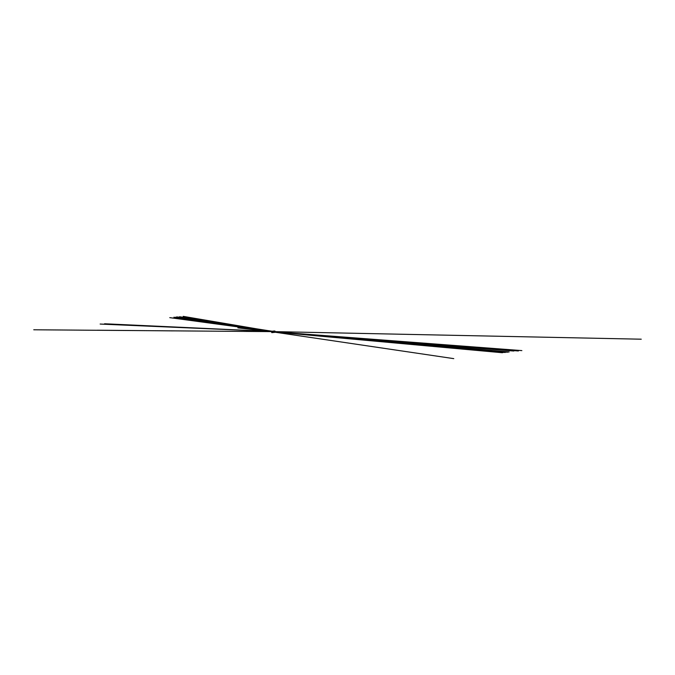 <?xml version="1.0" encoding="UTF-8"?>
<svg xmlns="http://www.w3.org/2000/svg" width="675" height="675" viewBox="0 0 675 675"><rect width="100%" height="100%" fill="white"/><g stroke="black" fill="none" stroke-linecap="round" stroke-linejoin="round"><path stroke-width="1.01" d="M271.865 332.632L271.747 331.265L177.508 316.98M271.89 332.674L271.696 331.282M272.489 331.189L274.48 330.978M271.966 331.982C271.493 331.172 271.434 331.383 271.789 332.632L271.679 331.273L239.903 327.653M275.003 331.071L275.265 332.277L271.907 332.623M237.853 327.864L271.493 331.729M177.238 316.972L271.645 331.282L240.604 327.746M177.39 316.963L271.73 331.273L245.869 328.345M272.05 331.223L177.365 316.955M271.941 331.248L179.575 316.744L271.974 331.248M271.915 331.256L179.66 316.761M97.445 330.218L173.332 330.885M104.676 323.772L271.536 331.484L104.549 323.772M176.183 317.107L271.51 331.602L176.065 317.081L271.51 331.594L176.259 317.098L271.527 331.526L104.76 323.789M306.695 332.302L294.19 332.032M101.647 324.127L271.536 331.476L100.955 324.101M33.75 329.78L271.51 331.619L176.386 317.022L271.536 331.484L100.128 324.051M274.092 331.678L508.722 351.996M274.354 331.653L509.144 351.953M275.155 331.636L641.25 339.196M271.823 331.265L177.449 316.963M274.565 331.678L293.448 333.315M274.379 331.653L294.292 333.273M274.067 331.687L505.457 351.692M274.126 331.678L290.309 333.011M240.038 327.805L271.561 331.4L239.347 327.712M176.858 317.039L271.561 331.4L245.303 328.396M177.449 316.988L271.654 331.282L177.382 316.988M274.506 331.687L283.044 332.429M274.303 331.661L281.467 332.243M274.269 331.661L502.943 352.628M272.481 331.847L512.798 350.958M173.905 317.233L271.51 331.661L174.158 317.284M513.861 351.017L300.662 334.083M272.616 331.83L505.246 352.468M272.7 331.822L502.183 352.721M176.107 317.115L271.536 331.476L175.972 317.09M272.582 331.838L453.777 358.636M272.734 331.822L284.386 332.885M272.641 331.83L289.297 333.307M243.802 328.548L238.545 327.957M176.209 317.064L271.519 331.543L176.183 317.073M273.063 331.788L507.364 352.156M176.403 317.09L271.519 331.535L176.327 317.09M273.274 331.813L291.592 333.399M273.088 331.779L288.714 333.062M288.807 333.053L507.482 352.139M176.47 317.081L271.527 331.518L176.285 317.064M273.358 331.805L291.684 333.391M272.843 331.855L284.546 332.893M273.24 331.771L507.6 352.122M271.527 331.501L176.546 317.073M273.451 331.788L291.777 333.382M273.274 331.762L288.9 333.045M273.628 331.729L518.383 350.975M273.763 331.746L336.825 337.213M273.367 331.754L288.993 333.037M273.729 331.72L521.868 350.603M169.779 317.647L271.561 331.391L176.74 317.014M273.881 331.729L331.307 336.715M273.763 331.712L302.29 334.049M239.093 327.738L271.544 331.442L171.518 317.866M245.05 328.421L239.785 327.831M176.715 317.022L271.561 331.391L170.648 317.756M272.995 331.838L291.288 333.433L272.995 331.838M272.877 331.805L507.127 352.181M273.088 331.83L291.406 333.425M272.911 331.805L288.529 333.087M175.998 317.09L271.519 331.568M272.97 331.796L507.246 352.164M273.181 331.822L291.499 333.416M273.004 331.796L288.622 333.07M272.928 331.847L284.192 332.834M272.784 331.813L507.009 352.19M274.421 331.695L282.96 332.438M274.219 331.67L281.382 332.252M274.185 331.67L502.833 352.637M273.333 331.754L507.727 352.114M273.544 331.779L291.87 333.374M273.426 331.746L507.845 352.097M176.69 317.056L271.544 331.45L176.496 317.039M271.536 331.467L176.614 317.064M273.637 331.771L291.963 333.366M273.459 331.746L289.086 333.028M273.518 331.737L507.963 352.088M271.544 331.433L176.572 317.031L271.544 331.442M273.729 331.762L292.056 333.357M273.544 331.737L302.484 334.108M183.212 316.364L271.569 331.374L183.187 316.364M271.561 331.383L183.322 316.389M273.653 331.729L311.293 334.808M271.814 332.64L271.612 331.315"/></g></svg>
